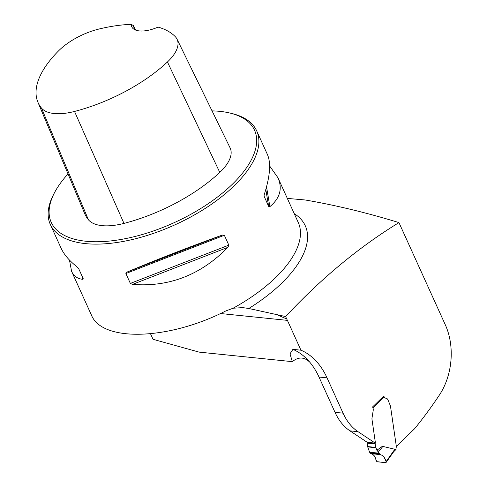<?xml version="1.0" encoding="UTF-8"?>
<svg xmlns="http://www.w3.org/2000/svg" width="487" height="487" viewBox="0 0 487 487"><rect width="100%" height="100%" fill="white"/><g stroke="black" fill="none" stroke-linecap="round" stroke-linejoin="round"><path stroke-width="0.73" d="M287.324 198.398L305.203 199.98C335.555 205.185 366.802 212.728 398.95 222.602C358.956 247.11 321.183 278.43 285.625 316.556L286.733 318.997A22.658 15.858 -84.2 0 1 287.415 320.373L220.465 313.525M393.66 451.747L395.98 449.501A1.132 0.621 -134.1 0 0 396.095 449.215L396.053 448.716A1.698 1.187 95.8 0 1 396.168 447.541L396.339 447.09A0.621 0.438 -84.2 0 0 396.381 446.664L390.452 405.994L387.987 399.912A4.249 2.971 -84.2 0 0 385.868 398.159A4.249 2.971 -84.2 0 0 385.716 398.147A2.831 1.985 -84.2 0 1 385.619 398.141A2.831 1.985 95.8 0 0 385.716 398.147A4.249 2.971 -84.2 0 1 385.868 398.159A4.249 2.971 -84.2 0 1 387.987 399.912L390.452 405.994L396.345 446.433L414.595 428.737A426.003 298.166 -84.2 0 0 439.444 394.963A56.65 39.648 -84.2 0 0 445.362 324.926L398.95 222.602M376.895 450.25L382.38 446.299C383.019 446.536 381.546 448.32 377.961 451.662L375.757 447.742A1.132 0.791 -84.2 0 1 375.654 447.389L375.16 443.986A1.132 0.791 -84.2 0 1 375.191 443.383A2.782 1.948 95.8 0 0 375.27 441.892A2.782 1.948 -84.2 0 1 375.246 443.115L358.024 431.683A56.65 39.648 95.8 0 1 343.061 413.159L327.051 377.869A73.647 51.543 -84.2 0 0 300.942 350.196L287.415 320.373M375.27 441.892L372.038 419.727A5.667 3.963 -84.2 0 1 371.958 418.662L371.971 418.296L371.958 418.662A5.667 3.963 -84.2 0 0 372.038 419.727L375.27 441.892M384.206 396.972L383.793 396.053L372.567 406.937L372.78 407.394A4.529 3.172 -84.2 0 1 373.158 410.76L371.971 418.296L373.158 410.76A4.529 3.172 95.8 0 0 372.963 407.875L384.206 396.972A2.831 1.985 95.8 0 0 385.619 398.141A2.831 1.985 -84.2 0 1 384.206 396.972A1.132 0.621 -134.1 0 0 383.598 396.241M343.061 413.159L335.013 412.331A56.65 39.648 95.8 0 0 349.97 430.861L367.198 442.293L375.246 443.115M335.013 412.331L319.003 377.041A73.647 51.543 95.8 0 0 309.781 362.2C304.278 356.849 298.464 356.667 292.334 361.652A9.064 4.973 45.9 0 1 292.334 361.652L199.146 352.125L153.028 339.305L150.55 333.839M292.334 361.652L290.002 353.86L292.894 349.368A73.647 51.543 -84.2 0 1 309.781 362.2M300.942 350.196L292.894 349.368M68.028 173.926A111.602 51.013 -24.4 0 0 54.879 191.975L54.008 193.595A113.301 51.786 -24.4 0 0 50.338 224.489A113.301 51.786 -24.4 0 0 174.912 224.848A113.301 51.786 -24.4 0 0 256.698 130.875A113.301 51.786 -24.4 0 0 231.033 113.294L229.243 112.881A111.602 51.013 -24.4 0 0 212.046 110.884M50.338 224.489L61.131 248.279C64.034 254.616 69.41 260.874 77.25 267.059L78.705 268.702L83.186 278.582L82.814 279.325C77.543 278.814 73.805 276.153 71.595 271.356L91.416 315.052C102.045 342.251 168.587 340.249 225.67 311.004L233.096 308.222L242.806 307.614L248.796 308.496L285.625 316.556M227.922 247.317C200.863 274.93 169.05 287.293 132.482 284.402L130.358 283.41L125.877 273.524L126.918 272.136C156.534 259.699 188.347 247.335 222.358 235.051L224.349 235.264L228.829 245.144L227.922 247.317L132.482 284.402M269.615 165.945L277.955 177.749C282.685 188.597 279.988 198.227 269.877 206.64L268.678 206.506L264.064 196.109M264.051 195.798L264.313 194.374C270.06 176.337 271.119 163.102 267.491 154.671L256.698 130.875M71.595 271.356L69.471 260.082M83.186 278.582L82.814 279.325L82.394 276.829M286.733 318.997L275.496 314.078M135.045 29.031L133.493 25.659L131.277 24.35A24.362 11.134 -24.4 0 0 137.267 30.578A24.362 11.134 -24.4 0 0 158.05 27.089A110.239 50.392 155.6 0 1 175.271 36.653A45.09 20.612 155.6 0 1 177.037 39.167A45.09 20.612 155.6 0 1 167.443 61.965A110.239 50.392 155.6 0 1 74.529 111.45A45.09 20.612 155.6 0 1 41.468 108.065A110.239 50.392 155.6 0 1 37.901 102.191A110.239 50.392 155.6 0 1 58.604 50.831A45.09 20.612 155.6 0 1 99.494 28.903A110.239 50.392 155.6 0 1 131.277 24.35M37.901 102.191L84.738 213.708A113.654 51.951 -24.4 0 0 88.415 219.765A48.505 22.171 -24.4 0 0 123.978 223.405A113.654 51.951 -24.4 0 0 219.777 172.386A48.505 22.171 -24.4 0 0 230.095 147.865L177.037 39.167M54.879 191.975A111.602 51.013 -24.4 0 0 103.214 241.552A111.602 51.013 -24.4 0 0 234.71 181.907A111.602 51.013 -24.4 0 0 229.243 112.881M138.205 30.76A22.658 10.355 155.6 0 1 133.919 27.467A22.658 10.355 155.6 0 1 133.493 25.659M382.38 446.299L394.835 449.257L394.598 450.128L396.053 448.716M393.49 451.912L394.598 450.128M367.198 442.293A2.782 1.948 -84.2 0 1 367.143 442.555A1.132 0.791 95.8 0 0 367.113 443.164L367.606 446.561A1.132 0.791 95.8 0 0 367.709 446.914L369.603 452.222L370.79 453.616C373.693 454.286 375.447 456.611 376.061 460.586L377.188 461.786L385.655 462.65L386.112 461.615L384.158 457.33L382.033 455.296L380.572 454.669L370.79 453.616L372.719 454.347L374.308 455.869L376.835 461.664L385.655 462.65L386.148 462.37L386.112 461.615C384.98 457.585 382.965 455.235 380.067 454.566L370.79 453.616M377.961 451.662L380.067 454.566M386.1 462.455L385.655 462.65M394.835 449.257L386.112 461.615M277.955 177.749L298.281 222.553A113.301 51.786 155.6 0 1 233.096 308.222M294.245 213.647A118.341 54.094 155.6 0 1 248.796 308.496M327.051 377.869L319.003 377.041M358.024 431.683L349.97 430.861M74.529 111.45L123.978 223.405M167.443 61.965L219.777 172.386M41.468 108.065L88.415 219.765M222.358 235.051L126.918 272.136M224.349 235.264L125.877 273.524M228.829 245.144L130.358 283.41M266.535 186.838L269.877 206.64M265.805 189.486L268.678 206.506M375.191 443.383L367.143 442.555M375.16 443.986L367.113 443.164M375.654 447.389L367.606 446.561M375.757 447.742L367.709 446.914M378.722 453.154L369.603 452.222M378.953 453.531L369.785 452.593M379.355 454.091L370.126 453.147M394.001 451.266L386.112 462.437"/></g></svg>
